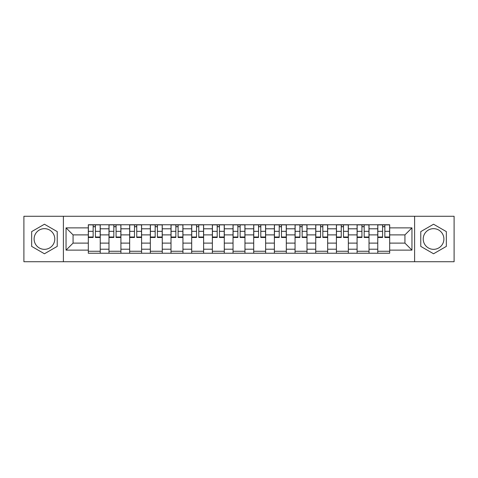 <?xml version="1.0" encoding="UTF-8"?>
<svg xmlns="http://www.w3.org/2000/svg" width="478" height="478" viewBox="0 0 478 478"><rect width="100%" height="100%" fill="white"/><g stroke="black" fill="none" stroke-linecap="round" stroke-linejoin="round"><path stroke-width="0.72" d="M44.442 249.337A10.337 10.337 0 0 1 34.105 239A10.337 10.337 0 0 1 44.442 228.663A10.337 10.337 0 0 1 54.779 239A10.337 10.337 0 0 1 44.442 249.337M433.558 249.337A10.337 10.337 0 0 1 423.221 239A10.337 10.337 0 0 1 433.558 228.663A10.337 10.337 0 0 1 443.895 239A10.337 10.337 0 0 1 433.558 249.337M414.605 261.729L454.1 261.729L454.1 216.271L23.9 216.271L23.9 261.729L414.605 261.729L414.605 216.271M108.984 253.244L108.984 228.795L100.237 228.795L100.237 253.244M100.237 228.795L100.237 224.756M108.984 228.795L108.984 224.756M120.916 224.756L120.916 253.244M129.663 253.244L129.663 224.756M141.59 224.756L141.59 253.244M150.337 253.244L150.337 224.756M162.263 224.756L162.263 253.244M171.01 253.244L171.01 224.756M182.937 224.756L182.937 253.244M191.684 253.244L191.684 224.756M203.616 224.756L203.616 253.244M212.363 253.244L212.363 224.756M224.29 224.756L224.29 253.244M233.037 253.244L233.037 224.756M244.963 224.756L244.963 253.244M253.71 253.244L253.71 224.756M265.637 224.756L265.637 253.244M274.384 253.244L274.384 224.756M286.316 224.756L286.316 253.244M295.063 253.244L295.063 224.756M306.99 224.756L306.99 253.244M315.737 253.244L315.737 224.756M327.663 224.756L327.663 253.244M336.41 253.244L336.41 224.756M348.337 224.756L348.337 253.244M357.084 253.244L357.084 224.756M369.016 224.756L369.016 253.244M377.763 253.244L377.763 224.756M377.763 243.111L369.016 243.111M357.084 243.111L348.337 243.111M336.41 243.111L327.663 243.111M315.737 243.111L306.99 243.111M295.063 243.111L286.316 243.111M274.384 243.111L265.637 243.111M253.71 243.111L244.963 243.111M233.037 243.111L224.29 243.111M212.363 243.111L203.616 243.111M191.684 243.111L182.937 243.111M171.01 243.111L162.263 243.111M150.337 243.111L141.59 243.111M129.663 243.111L120.916 243.111M108.984 243.111L100.237 243.111M377.763 234.889L369.016 234.889M357.084 234.889L348.337 234.889M336.41 234.889L327.663 234.889M315.737 234.889L306.99 234.889M295.063 234.889L286.316 234.889M274.384 234.889L265.637 234.889M253.71 234.889L244.963 234.889M233.037 234.889L224.29 234.889M212.363 234.889L203.616 234.889M191.684 234.889L182.937 234.889M171.01 234.889L162.263 234.889M150.337 234.889L141.59 234.889M129.663 234.889L120.916 234.889M108.984 234.889L100.237 234.889M73.068 243.111L88.311 243.111L88.311 234.889L73.068 234.889L73.068 243.111L66.048 250.131L66.048 227.869L88.311 227.869L88.311 234.889M389.69 234.889L389.69 243.111L404.932 243.111L404.932 234.889L389.69 234.889L389.69 224.756L88.311 224.756L88.311 227.869M389.69 227.869L411.952 227.869L411.952 250.131L389.69 250.131L389.69 243.111M88.311 243.111L88.311 253.244L389.69 253.244L389.69 250.131M88.311 250.131L66.048 250.131M63.395 261.729L63.395 216.271M57.235 231.615L44.442 224.23L31.656 231.615L31.656 246.385L44.442 253.77L57.235 246.385L57.235 231.615M446.344 231.615L433.558 224.23L420.765 231.615L420.765 246.385L433.558 253.77L446.344 246.385L446.344 231.615M100.237 251.261L88.311 251.261M93.15 226.739L95.403 226.739M120.916 251.261L108.984 251.261M113.824 226.739L116.076 226.739M141.59 251.261L129.663 251.261M134.497 226.739L136.75 226.739M162.263 251.261L150.337 251.261M155.171 226.739L157.429 226.739M182.937 251.261L171.01 251.261M175.85 226.739L178.103 226.739M203.616 251.261L191.684 251.261M196.524 226.739L198.776 226.739M224.29 251.261L212.363 251.261M217.197 226.739L219.45 226.739M244.963 251.261L233.037 251.261M237.871 226.739L240.129 226.739M265.637 251.261L253.71 251.261M258.55 226.739L260.803 226.739M286.316 251.261L274.384 251.261M279.224 226.739L281.476 226.739M306.99 251.261L295.063 251.261M299.897 226.739L302.15 226.739M327.663 251.261L315.737 251.261M320.571 226.739L322.829 226.739M348.337 251.261L336.41 251.261M341.25 226.739L343.503 226.739M369.016 251.261L357.084 251.261M361.924 226.739L364.176 226.739M389.69 251.261L377.763 251.261M382.597 226.739L384.85 226.739M66.048 227.869L73.068 234.889M404.932 243.111L411.952 250.131M404.932 234.889L411.952 227.869M95.403 237.476L95.403 224.887L100.171 224.887L100.171 237.476L95.403 237.476M93.15 226.608L95.403 226.608M97.321 224.887L88.376 224.887L88.376 237.476L93.15 237.476L93.15 224.887L91.226 224.887M116.076 237.476L116.076 224.887L120.85 224.887L120.85 237.476L116.076 237.476M113.824 226.608L116.076 226.608M118 224.887L109.05 224.887L109.05 237.476L113.824 237.476L113.824 224.887L111.9 224.887M136.75 237.476L136.75 224.887L141.524 224.887L141.524 237.476L136.75 237.476M134.497 226.608L136.75 226.608M138.674 224.887L129.729 224.887L129.729 237.476L134.497 237.476L134.497 224.887L132.579 224.887M157.429 237.476L157.429 224.887L162.197 224.887L162.197 237.476L157.429 237.476M155.171 226.608L157.429 226.608M159.347 224.887L150.403 224.887L150.403 237.476L155.171 237.476L155.171 224.887L153.253 224.887M178.103 237.476L178.103 224.887L182.871 224.887L182.871 237.476L178.103 237.476M175.85 226.608L178.103 226.608M180.021 224.887L171.076 224.887L171.076 237.476L175.85 237.476L175.85 224.887L173.926 224.887M198.776 237.476L198.776 224.887L203.55 224.887L203.55 237.476L198.776 237.476M196.524 226.608L198.776 226.608M200.7 224.887L191.75 224.887L191.75 237.476L196.524 237.476L196.524 224.887L194.6 224.887M219.45 237.476L219.45 224.887L224.224 224.887L224.224 237.476L219.45 237.476M217.197 226.608L219.45 226.608M221.374 224.887L212.429 224.887L212.429 237.476L217.197 237.476L217.197 224.887L215.279 224.887M240.129 237.476L240.129 224.887L244.897 224.887L244.897 237.476L240.129 237.476M237.871 226.608L240.129 226.608M242.047 224.887L233.103 224.887L233.103 237.476L237.871 237.476L237.871 224.887L235.953 224.887M260.803 237.476L260.803 224.887L265.571 224.887L265.571 237.476L260.803 237.476M258.55 226.608L260.803 226.608M262.721 224.887L253.776 224.887L253.776 237.476L258.55 237.476L258.55 224.887L256.626 224.887M281.476 237.476L281.476 224.887L286.25 224.887L286.25 237.476L281.476 237.476M279.224 226.608L281.476 226.608M283.4 224.887L274.45 224.887L274.45 237.476L279.224 237.476L279.224 224.887L277.3 224.887M302.15 237.476L302.15 224.887L306.924 224.887L306.924 237.476L302.15 237.476M299.897 226.608L302.15 226.608M304.074 224.887L295.129 224.887L295.129 237.476L299.897 237.476L299.897 224.887L297.979 224.887M322.829 237.476L322.829 224.887L327.597 224.887L327.597 237.476L322.829 237.476M320.571 226.608L322.829 226.608M324.747 224.887L315.803 224.887L315.803 237.476L320.571 237.476L320.571 224.887L318.653 224.887M343.503 237.476L343.503 224.887L348.271 224.887L348.271 237.476L343.503 237.476M341.25 226.608L343.503 226.608M345.421 224.887L336.476 224.887L336.476 237.476L341.25 237.476L341.25 224.887L339.326 224.887M364.176 237.476L364.176 224.887L368.95 224.887L368.95 237.476L364.176 237.476M361.924 226.608L364.176 226.608M366.1 224.887L357.15 224.887L357.15 237.476L361.924 237.476L361.924 224.887L360 224.887M384.85 237.476L384.85 224.887L389.624 224.887L389.624 237.476L384.85 237.476M382.597 226.608L384.85 226.608M386.774 224.887L377.829 224.887L377.829 237.476L382.597 237.476L382.597 224.887L380.679 224.887M357.084 228.795L348.337 228.795M336.41 228.795L327.663 228.795M315.737 228.795L306.99 228.795M295.063 228.795L286.316 228.795M274.384 228.795L265.637 228.795M253.71 228.795L244.963 228.795M233.037 228.795L224.29 228.795M212.363 228.795L203.616 228.795M191.684 228.795L182.937 228.795M171.01 228.795L162.263 228.795M150.337 228.795L141.59 228.795M129.663 228.795L120.916 228.795M377.763 228.795L369.016 228.795M357.084 249.205L348.337 249.205M336.41 249.205L327.663 249.205M315.737 249.205L306.99 249.205M295.063 249.205L286.316 249.205M274.384 249.205L265.637 249.205M253.71 249.205L244.963 249.205M233.037 249.205L224.29 249.205M212.363 249.205L203.616 249.205M191.684 249.205L182.937 249.205M171.01 249.205L162.263 249.205M150.337 249.205L141.59 249.205M129.663 249.205L120.916 249.205M108.984 249.205L100.237 249.205M377.763 249.205L369.016 249.205M95.403 237.016L100.171 237.016M95.403 231.322L100.171 231.322M88.376 237.016L93.15 237.016M88.376 231.322L93.15 231.322M116.076 237.016L120.85 237.016M116.076 231.322L120.85 231.322M109.05 237.016L113.824 237.016M109.05 231.322L113.824 231.322M136.75 237.016L141.524 237.016M136.75 231.322L141.524 231.322M129.729 237.016L134.497 237.016M129.729 231.322L134.497 231.322M157.429 237.016L162.197 237.016M157.429 231.322L162.197 231.322M150.403 237.016L155.171 237.016M150.403 231.322L155.171 231.322M178.103 237.016L182.871 237.016M178.103 231.322L182.871 231.322M171.076 237.016L175.85 237.016M171.076 231.322L175.85 231.322M198.776 237.016L203.55 237.016M198.776 231.322L203.55 231.322M191.75 237.016L196.524 237.016M191.75 231.322L196.524 231.322M219.45 237.016L224.224 237.016M219.45 231.322L224.224 231.322M212.429 237.016L217.197 237.016M212.429 231.322L217.197 231.322M240.129 237.016L244.897 237.016M240.129 231.322L244.897 231.322M233.103 237.016L237.871 237.016M233.103 231.322L237.871 231.322M260.803 237.016L265.571 237.016M260.803 231.322L265.571 231.322M253.776 237.016L258.55 237.016M253.776 231.322L258.55 231.322M281.476 237.016L286.25 237.016M281.476 231.322L286.25 231.322M274.45 237.016L279.224 237.016M274.45 231.322L279.224 231.322M302.15 237.016L306.924 237.016M302.15 231.322L306.924 231.322M295.129 237.016L299.897 237.016M295.129 231.322L299.897 231.322M322.829 237.016L327.597 237.016M322.829 231.322L327.597 231.322M315.803 237.016L320.571 237.016M315.803 231.322L320.571 231.322M343.503 237.016L348.271 237.016M343.503 231.322L348.271 231.322M336.476 237.016L341.25 237.016M336.476 231.322L341.25 231.322M364.176 237.016L368.95 237.016M364.176 231.322L368.95 231.322M357.15 237.016L361.924 237.016M357.15 231.322L361.924 231.322M384.85 237.016L389.624 237.016M384.85 231.322L389.624 231.322M377.829 237.016L382.597 237.016M377.829 231.322L382.597 231.322"/></g></svg>
